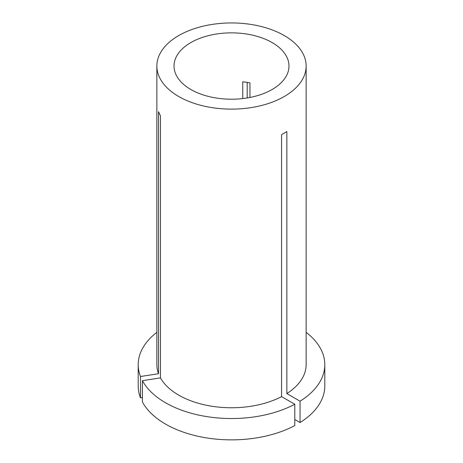 <?xml version="1.0" encoding="UTF-8"?>
<svg xmlns="http://www.w3.org/2000/svg" width="463" height="463" viewBox="0 0 463 463"><rect width="100%" height="100%" fill="white"/><g stroke="black" fill="none" stroke-linecap="round" stroke-linejoin="round"><path stroke-width="0.69" d="M294.781 404.245A93.3 53.864 0 0 1 165.528 402.752A93.3 53.864 0 0 1 142.419 380.673L142.419 402.006A93.3 53.864 0 0 0 165.528 424.085A93.3 53.864 0 0 0 294.781 425.578L294.781 404.245L281.573 396.623L281.573 134.617L286.852 131.567L286.852 393.573A74.641 43.094 0 0 0 306.141 364.665L306.141 66.035A74.641 43.094 0 0 0 284.276 35.564A74.641 43.094 0 0 0 202.939 26.223A74.641 43.094 0 0 0 156.859 66.035A74.641 43.094 0 0 0 178.724 96.507A74.641 43.094 0 0 0 260.061 105.848A74.641 43.094 0 0 0 306.141 66.035M249.951 97.462L249.951 82.871L242.739 81.76L242.739 98.578M272.14 42.573A57.476 33.18 0 0 0 209.507 35.379A57.476 33.18 0 0 0 174.024 66.035A57.476 33.18 0 0 0 190.86 89.498A57.476 33.18 0 0 0 253.493 96.692A57.476 33.18 0 0 0 288.976 66.035A57.476 33.18 0 0 0 272.14 42.573M142.419 380.673L160.458 377.883A74.641 43.094 0 0 0 178.724 395.136A74.641 43.094 0 0 0 281.573 396.623M247.19 97.959L247.19 82.292M156.859 66.035L156.859 364.665A74.641 43.094 0 0 0 158.525 373.722L158.525 111.716L160.458 115.877L160.458 377.883M156.859 332.341A93.3 53.864 0 0 0 138.2 364.665A93.3 53.864 0 0 0 140.486 376.512L158.525 373.722M138.2 364.665L138.2 385.992A93.3 53.864 0 0 0 140.486 397.844L140.486 376.512M142.419 397.543L140.486 397.844M294.781 419.484L300.059 422.528L300.059 401.201A93.3 53.864 0 0 0 324.8 364.665A93.3 53.864 0 0 0 306.141 332.341M300.059 401.201L286.852 393.573M300.059 422.528A93.3 53.864 0 0 0 324.8 385.992L324.8 364.665"/></g></svg>
